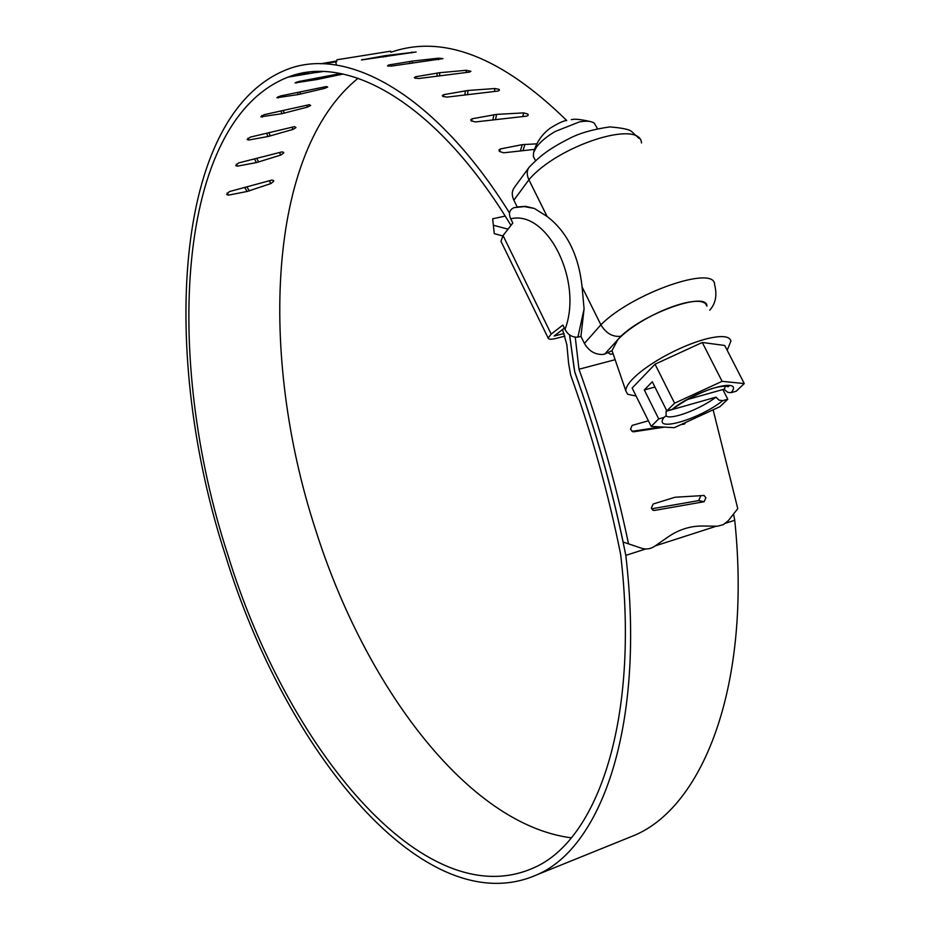 <?xml version="1.0" encoding="UTF-8"?>
<svg xmlns="http://www.w3.org/2000/svg" width="930" height="930" viewBox="0 0 930 930"><rect width="100%" height="100%" fill="white"/><g stroke="black" fill="none" stroke-linecap="round" stroke-linejoin="round"><path stroke-width="1.4" d="M534.425 158.519L533.343 156.356L533.599 152.497L536.447 147.114C540.493 141.697 546.735 136.489 555.175 131.49L579.355 121.935C586.505 120.609 591.527 121.074 594.41 123.318L597.444 128.631M612.823 352.97L612.01 350.598L617.764 339.717C623.832 333.173 632.772 326.465 644.606 319.618C658.138 311.969 671.053 306.528 683.364 303.308C697.209 300.018 704.952 300.797 706.591 305.645M636.108 396.041L627.692 394.285L625.809 390.821C625.727 387.845 627.924 383.997 632.4 379.254C639.236 372.186 649.268 364.886 662.486 357.329C677.598 348.89 691.978 342.81 705.614 339.066C720.924 335.23 729.376 335.858 730.968 340.938L727.19 350.273M663.939 417.43L666.101 415.826L666.054 411.316L715.972 397.156L719.006 400.167L722.761 400.656C699.348 419.395 652.349 433.043 663.939 417.43L658.719 418.919L651.174 426.393L674.32 427.672L719.936 406.677L727.783 399.226L722.761 400.656M666.043 415.919C670.856 420.302 700.464 409.13 715.972 397.156M673.634 408.537L672.065 409.398C696.024 389.833 744.651 376.313 731.166 392.646L727.934 392.402L725.005 390.17L724.331 389.124L725.528 385.938M724.331 389.124L687.677 399.447M654.918 387.043L644.304 389.961L652.279 381.753L666.833 410.886L672.065 409.398M731.166 392.646L736.211 391.216L744.256 383.567L722.099 381.335L674.587 403.19L666.833 410.886M722.854 389.542L727.783 399.226M644.304 389.961L658.719 418.919M744.256 383.567L724.726 345.472L702.278 342.473L722.099 381.335M702.278 342.473L655.034 364.2L674.587 403.19M655.034 364.2L632.144 388.054L651.174 426.393M501.479 242.393L500.968 241.358L503.049 235.557L551.188 334.103L548.119 338.02C548.479 339.462 551.095 339.601 555.966 338.427L564.882 336.16M534.366 208.46L547.107 216.469C567.044 231.698 578.704 255.192 582.087 286.963L584.087 308.9L577.914 337.113C572.334 337.52 568.032 334.951 565.01 329.394C583.343 281.337 547.375 209.587 510.721 218.806C508.326 213.33 509.477 209.599 514.185 207.623L524.311 206.6L534.366 208.46L525.578 206.321L517.208 206.972L513.86 200.171C511.616 195.288 511.767 191.069 514.325 187.511L529.124 167.284C526.682 170.678 526.613 174.84 528.903 179.792L513.86 200.171M564.371 328.116L554.164 336.021L564.103 333.498M510.721 218.806L512.802 223.026L503.049 235.557M551.188 334.103L562.871 325.047L565.01 329.394M584.424 343.426L600.885 324.814C606.023 333.335 612.696 337.16 620.891 336.276L604.721 354.063L603.152 354.435C595.165 354.807 588.923 351.133 584.424 343.426L580.936 336.358L578.251 337.044M529.809 166.505L529.124 167.284M612.033 350.656L604.721 354.063M709.73 310.202C715.658 303.599 717.286 295.101 714.624 284.719C715.217 264.306 631.807 293.299 600.885 324.814L582.087 286.963M580.936 336.358L584.087 308.9M547.107 216.469L528.903 179.792C557.489 145.557 640.049 119.052 641.514 142.964M270.944 183.524L247.171 191.475L228.408 195.137L226.699 194.568L229.338 191.592L271.979 180.048L273.606 180.56L273.629 181.362L270.944 183.524L269.212 180.792M280.779 155.054L256.424 162.587L237.406 166.156L235.732 165.645L238.615 162.924L282.081 151.881L283.673 152.357L283.627 153.055L280.779 155.054L279.419 152.555M536.819 143.836L522.288 144.638L500.363 148.951L498.957 150.009L499.387 151.381L503.595 152.811L534.506 149.393M471.196 120.83L475.404 121.946L526.926 116.099L528.275 115.099L527.775 114.018L523.613 112.89L496.574 114.39L472.126 118.773L470.72 119.796L471.196 120.83M522.834 116.564L523.613 112.89M442.82 96.325L447.005 97.115L498.178 91.035L499.503 90.117L499.003 89.327L494.853 88.536L467.999 90.466L443.738 94.651L442.343 95.581L442.82 96.325M494.493 91.477L494.853 88.536M414.768 78.039L418.907 78.492L469.592 72.075L470.917 71.285L466.325 70.285L439.739 72.703L415.698 76.737L414.315 77.539L414.768 78.039M466.232 72.505L466.325 70.285M387.519 65.949L391.565 66.065L442.982 58.625L438.495 58.172L412.257 61.113L388.473 65.019L387.519 65.949M438.53 59.683L438.495 58.172M361.445 59.95L416.129 51.987L385.95 55.533L361.445 59.95M411.862 52.894L411.781 52.057M336.904 59.776L390.716 51.173L336.904 59.776M322.826 71.552L315.421 72.645L319.374 71.517M336.834 61.624L323.477 63.833M319.397 71.645L320.106 71.517M320.641 63.775L336.741 60.985M343.147 74.04L316.665 79.573L295.066 82.886L298.844 81.491L340.717 73.54M297.251 75.586L296.937 74.435L309.062 72.145M324.338 88.455L298.193 94.569L276.826 97.755L280.395 95.976L326.465 86.525L327.686 87.095L324.338 88.455L323.884 87.06M307.505 107.078L281.953 113.693L260.819 116.796L264.155 114.681L309.365 104.683L310.678 105.485L307.505 107.078L306.784 105.253M292.962 129.421L268.014 136.512L248.74 140.012L247.113 139.57L250.228 137.14L294.554 126.62L295.984 127.608L292.962 129.421L291.95 127.236M492.656 218.794L494.272 233.639L492.656 218.794L505.211 216.086M358.108 78.236C266.666 152.183 259.191 356.795 315.363 529.065C364.397 685.05 467.325 824.445 571.276 837.814M510.965 225.386C437.077 102.904 347.878 53.324 288.056 77.12C175.282 121.272 163.808 358.992 227.711 554.338C286.289 746.255 423.929 917.247 533.901 867.748C597.932 840.104 639.956 718.797 620.659 554.466C608.452 493.656 591.782 433.857 570.66 375.057L568.602 363.456L566.858 344.739L562.557 329.522M494.272 233.639L502.758 235.941M508.036 229.152L493.737 225.351M573.822 366.002L569.555 334.893M573.752 366.025L574.891 372.488C596.444 432.427 613.416 493.388 625.809 555.373L645.653 548.979M509.535 212.993C435.019 93.349 346.762 45.919 287.114 69.448C171.887 114.634 160.53 357.039 225.548 555.663C285.126 750.65 425.138 925.048 537.482 874.549L635.144 835.047C704.208 805.275 751.649 683.143 734.746 520.288L725.493 523.264M716.321 526.217L655.208 545.898M734.746 520.288L733.526 514.034M537.482 874.549C602.605 846.381 645.501 722.901 625.809 555.373M533.599 152.497C536.378 142.325 542.027 134.141 550.548 127.933C558.453 123.086 563.847 120.609 566.742 120.516C501.607 56.858 442.982 34.108 390.879 52.266M608.115 352.726L610.301 354.202L613.126 353.842M648.396 420.779L632.144 425.405L630.505 429.311L633.063 431.787L634.039 431.741L632.9 431.752M631.958 431.346L660.986 426.928M680.981 424.603L684.294 424.103L681.992 424.138M634.039 431.741L664.427 427.126M685.91 422.336L684.294 424.103M641.142 548.096L623.135 542.039L641.142 548.096C645.92 549.723 650.488 549.072 654.871 546.143L667.763 537.133C678.668 529.623 690.211 525.927 702.394 526.031L717.669 526.206L723.331 524.613L728.248 520.73L737.769 508.629L713.136 409.816M654.65 510.396L704.103 501.723L705.893 497.794L704.091 495.492L674.936 497.259L653.174 504.002L651.349 508.001L653.162 510.314L654.65 510.396L652.5 509.931M651.628 508.815L698.651 500.596L704.103 501.723M699.999 495.574L700.441 496.678L698.651 500.596M628.448 543.48C616.044 484.356 599.559 426.277 578.983 369.245L575.263 337.23M623.135 542.039C610.94 484.274 594.805 427.556 574.728 371.849L569.637 334.951M615.125 359.701L578.983 369.245M706.916 306.133C707.346 291.09 645.222 312.62 620.891 336.276M228.408 195.137L227.071 192.987M247.171 191.475L244.648 187.453M249.368 190.894L246.845 186.86M237.406 166.156L236.325 164.133M256.424 162.587L254.448 158.902M258.656 162.018L256.68 158.333M499.573 151.578L500.363 148.951M520.335 150.962L522.288 144.638M522.997 150.66L524.962 144.324M471.65 121.191L472.126 118.773M492.853 119.97L493.923 114.704M495.504 119.668L496.574 114.39M443.517 96.72L443.738 94.651M464.872 95L465.36 90.791M467.511 94.686L467.999 90.466M415.652 78.364L415.698 76.737M437.007 76.202L437.123 73.04M439.611 75.865L439.739 72.703M388.519 66.146L388.473 65.019M409.735 63.589L409.677 61.461M412.316 63.24L412.257 61.113M362.514 59.985L362.456 59.369M383.509 57.056L383.404 55.916M386.055 56.684L385.95 55.533M336.404 65.088L335.718 61.822M296.554 82.956L296.344 82.142M316.665 79.573L316.293 78.178M319.083 79.108L318.711 77.713M278.361 97.964L277.965 96.755M298.193 94.569L297.507 92.465M300.564 94.081L299.878 91.989M262.4 117.134L261.795 115.587M281.953 113.693L280.895 110.984M284.278 113.181L283.22 110.472M248.74 140.012L247.903 138.186M268.014 136.512L266.526 133.269M270.305 135.978L268.805 132.734M535.552 160.774L533.343 156.356M612.01 350.598L625.809 390.821M589.771 121.446C580.367 119.307 574.217 118.726 571.322 119.679M673.239 408.84C682.76 401.655 694.129 395.471 707.346 390.286C719.843 384.974 732.352 386.066 727.946 386.764L725.691 385.95M500.979 241.358L548.119 338.009M529.775 166.551C539.853 156.426 547.886 149.439 568.509 138.942C578.774 133.385 592.561 129.375 609.836 126.91C622.1 127.933 629.296 129.421 631.458 131.386L639.073 138.43M315.398 72.563L315.212 71.645M288.056 77.12L315.607 72.528M704.022 495.469L703.429 495.341"/></g></svg>
